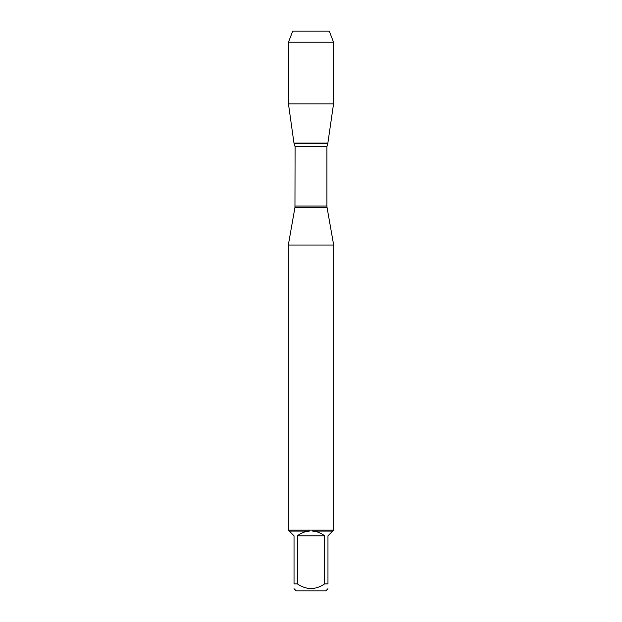 <?xml version="1.0" encoding="UTF-8"?>
<svg xmlns="http://www.w3.org/2000/svg" width="622" height="622" viewBox="0 0 622 622"><rect width="100%" height="100%" fill="white"/><g stroke="black" fill="none" stroke-linecap="round" stroke-linejoin="round"><path stroke-width="0.93" d="M333.548 42.226L288.452 42.226L292.737 31.1L329.263 31.1L333.548 42.226L333.548 103.851L288.452 103.851L293.965 143.06L328.035 143.06L293.965 143.06L295.085 146.66L294.96 207.398L327.04 207.398L333.672 245.037L288.328 245.037L288.328 530.185M333.672 245.037L333.672 530.185M288.328 530.123L333.672 530.123M324.63 583.903L324.63 535.83C321.1 533.038 317.096 531.46 312.617 531.095L332.708 531.095L327.965 535.83L327.965 583.903C327.965 590.068 327.965 590.068 327.965 583.903L324.63 583.903C315.541 590.068 306.452 590.068 297.37 583.903L294.035 583.903C294.035 590.068 294.035 590.068 294.035 583.903L294.035 535.83L289.292 531.095L309.383 531.095C304.904 531.46 300.9 533.038 297.37 535.83L297.37 583.903M327.965 588.7L325.765 590.9L296.235 590.9L294.035 588.7M333.61 530.185L332.708 531.095M312.617 531.095L312.648 530.185M289.292 531.095L288.39 530.185M309.352 530.185L309.383 531.095M297.37 535.83L324.63 535.83M303.653 31.1L292.737 31.1L288.452 42.226L288.452 103.851L293.965 143.06L311 143.06M295.085 206.061L326.915 206.061L326.915 146.66L295.085 146.66M294.183 143.418L327.817 143.418L333.548 103.851M294.96 207.398L288.328 245.037M326.915 146.66L327.817 143.418M327.04 207.398L326.915 206.061M288.452 42.226L288.452 103.851"/></g></svg>
